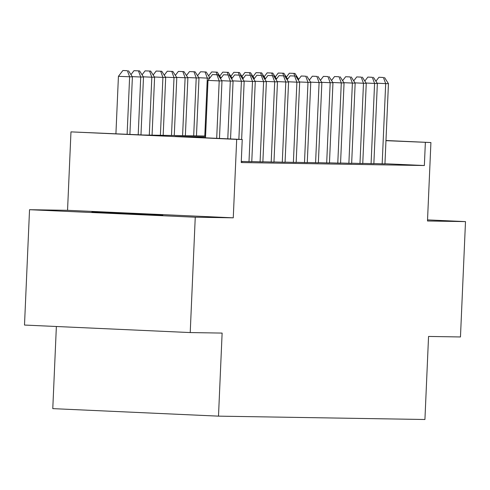 <?xml version="1.0" encoding="UTF-8"?>
<svg xmlns="http://www.w3.org/2000/svg" width="490" height="490" viewBox="0 0 490 490"><rect width="100%" height="100%" fill="white"/><g stroke="black" fill="none" stroke-linecap="round" stroke-linejoin="round"><path stroke-width="0.73" d="M91.887 212.109L162.815 215.263L91.887 212.109M56.368 326.499L52.779 408.629L218.497 416.145L424.928 419.501L428.554 336.44L460.465 336.961L465.5 221.609L427.537 219.888M218.497 416.145L222.123 333.084L190.218 332.569L24.5 325.054L29.535 209.702L195.253 217.211L233.264 217.829L236.688 139.387L70.97 131.877L143.705 135.013L205.579 136.018M233.264 217.829L67.547 210.314L29.535 209.702M67.547 210.314L70.97 131.877M190.218 332.569L195.253 217.211M373.858 163.574L384.95 163.887M362.759 163.397L373.852 163.703M351.661 163.213L362.753 163.525M340.562 163.035L351.655 163.348M329.464 162.858L340.556 163.164M318.365 162.674L329.458 162.986M307.267 162.496L318.359 162.803M296.168 162.312L307.261 162.625M285.07 162.135L296.162 162.441M273.971 161.951L285.064 162.264M262.873 161.774L273.965 162.08M251.774 161.59L262.867 161.902M241.282 161.437L251.768 161.718M241.276 161.608L242.611 161.627L241.276 161.565M205.537 136.931L175.059 136.434L242.238 139.478L241.233 162.551L424.358 165.528L384.956 163.74M385.973 140.508L430.912 142.547L427.488 220.99L465.5 221.609M430.912 142.547L385.967 140.673M424.358 165.528L425.363 142.455M242.238 139.478L236.688 139.387M216.696 138.321L219.202 80.905L221.976 80.948L219.465 138.45M205.5 137.812L208.005 80.397L219.202 80.905L216.935 74.768L218.05 74.786L212.458 74.566L216.935 74.768M212.458 74.566L208.005 80.397M221.976 80.948L218.05 74.786M129.893 134.383L132.398 76.887L118.427 76.336L115.922 133.752M127.363 70.707L122.88 70.499L127.363 70.707L129.623 76.844L127.118 134.26M128.472 70.725L132.398 76.887M118.427 76.336L122.88 70.499M227.783 138.823L230.3 81.083L233.075 81.132L230.551 138.952M228.034 74.946L223.556 74.743L228.034 74.946L230.3 81.083L221.817 80.697M223.556 74.743L220.543 78.694M233.075 81.132L229.149 74.964M238.863 139.325L241.399 81.267L244.173 81.309L241.637 139.454M239.132 75.129L234.655 74.921L239.132 75.129L241.399 81.267L232.915 80.881M234.655 74.921L231.641 78.878M244.173 81.309L240.247 75.148M248.994 161.731L252.497 81.444L255.272 81.487L251.768 161.78M250.231 75.307L245.753 75.105L250.231 75.307L252.497 81.444L244.014 81.058M245.753 75.105L242.74 79.055M255.272 81.487L251.346 75.325M260.092 161.914L263.596 81.628L266.37 81.671L262.867 161.957M261.329 75.491L256.852 75.282L261.329 75.491L263.596 81.628L255.112 81.242M256.852 75.282L253.838 79.233M266.37 81.671L262.444 75.509M140.973 134.885L143.496 77.065L140.722 77.022L138.204 134.762M139.57 70.903L133.978 70.683L139.57 70.903L143.496 77.065M138.462 70.885L140.722 77.022L132.239 76.636M130.965 74.633L133.978 70.683M152.072 135.148L154.595 77.249L151.82 77.206L149.297 135.105M150.669 71.081L145.077 70.86L150.669 71.081L154.595 77.249M149.56 71.068L151.82 77.206L143.337 76.82M142.063 74.811L145.077 70.86M163.17 135.326L165.694 77.426L162.919 77.383L160.395 135.283M161.767 71.264L156.175 71.044L161.767 71.264L165.694 77.426M160.659 71.246L162.919 77.383L154.436 76.997M153.162 74.995L156.175 71.044M174.268 135.51L176.792 77.61L174.017 77.561L171.494 135.46M172.866 71.442L167.274 71.222L172.866 71.442L176.792 77.61M171.757 71.424L174.017 77.561L165.534 77.181M164.26 75.172L167.274 71.222M271.19 162.092L274.694 81.806L277.469 81.848L273.965 162.141M272.428 75.668L267.95 75.466L272.428 75.668L274.694 81.806L266.211 81.42M267.95 75.466L264.937 79.417M277.469 81.848L273.543 75.687M185.367 135.687L187.891 77.788L185.116 77.745L182.592 135.644M183.964 71.626L178.372 71.405L183.964 71.626L187.891 77.788M182.856 71.607L185.116 77.745L176.633 77.359M175.359 75.356L178.372 71.405M282.289 162.276L285.793 81.983L288.567 82.032L285.064 162.319M283.526 75.846L279.049 75.644L283.526 75.846L285.793 81.983L277.309 81.603M279.049 75.644L276.035 79.594M288.567 82.032L284.641 75.864M196.466 135.871L198.989 77.971L196.214 77.922L193.691 135.822M195.063 71.803L189.471 71.583L195.063 71.803L198.989 77.971M193.954 71.785L196.214 77.922L187.731 77.543M186.457 75.534L189.471 71.583M293.388 162.453L296.891 82.167L299.666 82.21L296.162 162.496M294.625 76.03L290.147 75.828L294.625 76.03L296.891 82.167L288.408 81.781M290.147 75.828L287.134 79.778M299.666 82.21L295.74 76.048M209.726 78.143L207.313 78.106L204.789 136.006M206.161 71.987L200.569 71.767L206.161 71.987L209.922 77.886M205.053 71.969L207.313 78.106L198.83 77.72M197.556 75.717L200.569 71.767M304.486 162.637L307.99 82.345L310.764 82.394L307.261 162.68M305.723 76.207L301.246 76.005L305.723 76.207L307.99 82.345L299.506 81.965M301.246 76.005L298.232 79.956M310.764 82.394L306.838 76.226M220.825 78.326L220.298 78.314M217.26 72.165L211.668 71.944L217.26 72.165L221.021 78.069M217.107 74.743L216.151 72.146M208.654 75.895L211.668 71.944M315.585 162.815L319.088 82.528L321.863 82.571L318.359 162.858M316.822 76.391L312.344 76.189L316.822 76.391L319.088 82.528L310.605 82.142M312.344 76.189L309.331 80.14M321.863 82.571L317.937 76.409M231.923 78.504L231.396 78.498M228.358 72.349L222.766 72.128L228.358 72.349L232.119 78.247M228.205 74.921L227.244 72.33M219.753 76.079L222.766 72.128M326.683 162.992L330.187 82.706L332.961 82.755L329.458 163.041M327.92 76.569L323.443 76.367L327.92 76.569L330.187 82.706L321.703 82.326M323.443 76.367L320.429 80.317M332.961 82.755L329.035 76.587M243.022 78.688L242.495 78.676M239.457 72.526L233.865 72.306L239.457 72.526L243.218 78.431M239.304 75.105L238.342 72.508M230.851 76.256L233.865 72.306M337.782 163.176L341.285 82.89L344.06 82.933L340.556 163.219M339.019 76.752L334.541 76.55L339.019 76.752L341.285 82.89L332.802 82.504M334.541 76.55L331.528 80.501M344.06 82.933L340.127 76.771M254.12 78.865L253.593 78.859M250.555 72.71L244.963 72.489L250.555 72.71L254.316 78.608M250.402 75.282L249.441 72.692M241.95 76.44L244.963 72.489M348.88 163.354L352.384 83.067L355.158 83.116L351.655 163.403M350.117 76.93L345.64 76.728L350.117 76.93L352.384 83.067L343.9 82.681M345.64 76.728L342.62 80.678M355.158 83.116L351.226 76.948M265.219 79.049L264.692 79.037M261.654 72.888L256.062 72.667L261.654 72.888L265.415 78.792M261.501 75.466L260.539 72.869M253.048 76.618L256.062 72.667M359.979 163.538L363.482 83.251L366.257 83.294L362.753 163.58M361.216 77.114L356.738 76.912L361.216 77.114L363.482 83.251L354.999 82.865M356.738 76.912L353.719 80.862M366.257 83.294L362.324 77.132M276.317 79.227L275.79 79.221M272.752 73.071L267.16 72.845L272.752 73.071L276.513 78.97M272.599 75.644L271.638 73.053M264.147 76.801L267.16 72.845M371.077 163.715L374.58 83.429L377.355 83.478L373.852 163.764M372.314 77.291L367.837 77.089L372.314 77.291L374.58 83.429L366.097 83.043M367.837 77.089L364.817 81.04M377.355 83.478L373.423 77.31M287.416 79.404L286.889 79.398M283.851 73.249L278.259 73.028L283.851 73.249L287.612 79.147M283.698 75.821L282.736 73.231M275.245 76.979L278.259 73.028M382.176 163.899L385.679 83.612L388.454 83.655L384.95 163.942M383.413 77.475L378.935 77.267L383.413 77.475L385.679 83.612L377.196 83.227M378.935 77.267L375.916 81.224M388.454 83.655L384.521 77.493M298.514 79.588L297.987 79.582M294.949 73.427L289.357 73.206L294.949 73.427L298.71 79.331M294.796 76.005L293.835 73.414M286.344 77.157L289.357 73.206"/></g></svg>
